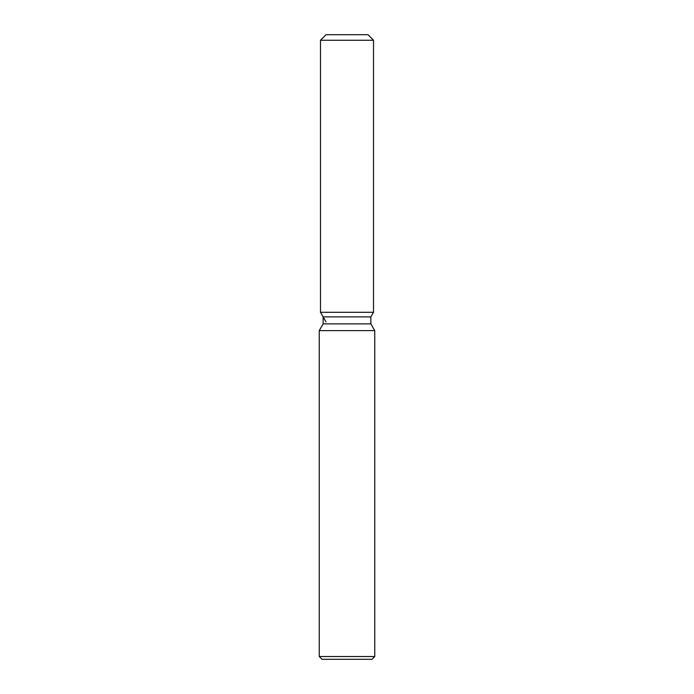 <?xml version="1.0" encoding="UTF-8"?>
<svg xmlns="http://www.w3.org/2000/svg" width="694" height="694" viewBox="0 0 694 694"><rect width="100%" height="100%" fill="white"/><g stroke="black" fill="none" stroke-linecap="round" stroke-linejoin="round"><path stroke-width="1.04" d="M367.959 34.7L326.041 34.7L367.959 34.7L373.511 40.252L373.511 312.3L347 312.3L373.511 312.3L370.856 316.889L370.856 323.864L374.76 330.622L374.76 656.524L319.24 656.524L322.016 659.3L371.984 659.3L374.76 656.524M370.856 323.864L323.144 323.864L323.144 316.889L370.856 316.889L373.511 312.3M323.144 323.864L319.24 330.622L374.76 330.622M326.041 34.7L320.489 40.252L320.489 312.3L347 312.3L320.489 312.3L323.144 316.889M320.489 40.252L373.511 40.252M319.24 330.622L319.24 656.524M326.041 321.921L320.489 312.3"/></g></svg>

